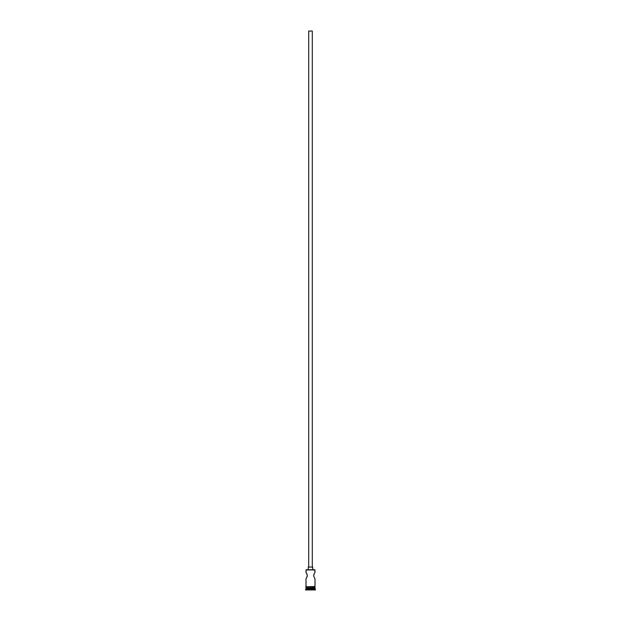 <?xml version="1.0" encoding="UTF-8"?>
<svg xmlns="http://www.w3.org/2000/svg" width="621" height="621" viewBox="0 0 621 621"><rect width="100%" height="100%" fill="white"/><g stroke="black" fill="none" stroke-linecap="round" stroke-linejoin="round"><path stroke-width="0.93" d="M314.987 569.931L306.192 569.752L314.987 569.931L306.013 569.931L306.013 572.446L306.192 569.752L314.808 569.752L314.987 572.446L314.987 569.931M312.293 567.058L312.293 31.05L308.707 31.05L308.707 567.058L308.707 31.05L312.293 31.05L312.293 567.058M312.743 569.752L312.743 567.058L308.257 567.058L308.257 569.752L308.257 567.058L312.743 567.058L312.743 569.752M306.96 577.088L307.232 574.945L306.052 572.508M306.603 573.369L306.96 574.083M307.232 576.218L307.232 574.945L307.232 576.218M306.727 577.577L306.013 578.725L306.013 586.534L306.013 578.725L307.069 576.808M314.04 577.08L314.816 578.477M314.156 577.336L313.706 575.582L314.156 573.827L313.768 574.945M314.28 573.587L313.931 574.355M314.816 572.694L314.156 573.827M314.987 588.157L306.013 588.157L314.987 588.157L314.987 589.05L306.013 589.05L305.563 589.5L315.437 589.5L314.987 588.157M306.277 587.885L306.013 589.05L314.987 589.05L315.437 589.5L305.563 589.5L305.563 589.95L315.437 589.95L315.437 589.5L315.437 589.95L305.563 589.95L306.277 587.885M314.987 586.534L314.987 578.725L314.987 586.534M314.987 587.885L314.987 586.985L314.987 587.885L306.013 587.885L314.987 587.885M306.013 586.985L306.013 587.885L306.013 586.985M315.033 586.534L305.742 586.76L315.033 586.985L315.033 586.534L315.033 586.985L305.742 586.76L315.033 586.534M306.603 577.794L306.013 578.725"/></g></svg>
